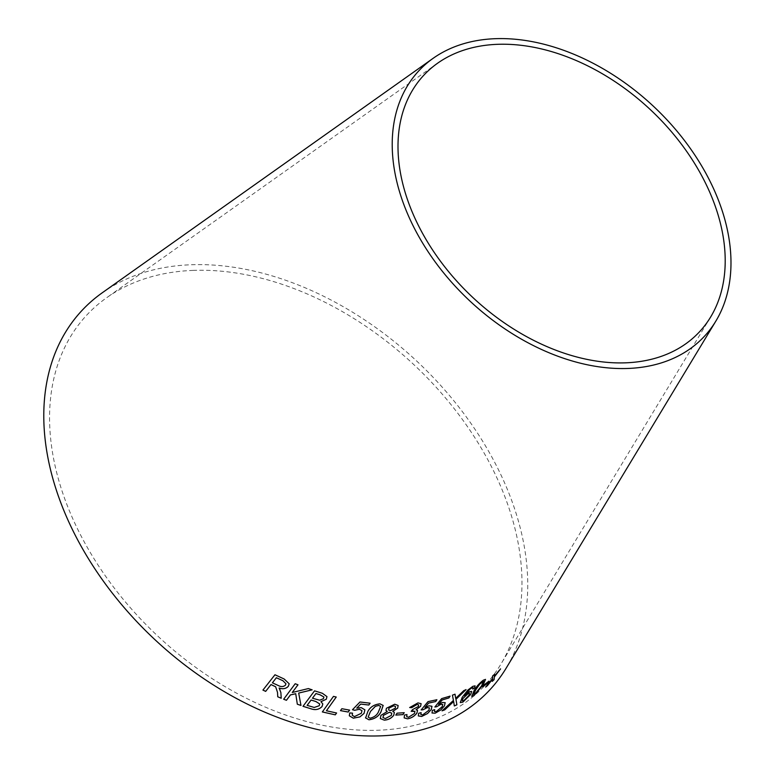 <?xml version="1.0" encoding="UTF-8"?>
<svg xmlns="http://www.w3.org/2000/svg" width="774" height="774" viewBox="0 0 774 774"><rect width="100%" height="100%" fill="white"/><g stroke="black" fill="none" stroke-linecap="round" stroke-linejoin="round"><path stroke-width="0.58" stroke-dasharray="3.87 2.9" d="M192.881 270.407A271.858 186.573 -137.1 0 1 454.58 409.117A271.858 186.573 -137.1 0 1 500.865 664.208A271.858 186.573 -137.1 0 1 158.747 636.973A271.858 186.573 -137.1 0 1 106.628 297.748A271.858 186.573 -137.1 0 1 192.881 270.407M102.245 292.795A278.514 191.139 -137.1 0 1 190.607 264.776A278.514 191.139 -137.1 0 1 458.711 406.882A278.514 191.139 -137.1 0 1 506.128 668.214M281.214 698.225L280.198 689.528M280.198 689.499L279.133 688.009M289.215 683.79L284.155 678.982L274.964 674.764M274.973 674.735L262.947 690.069M285.964 683.81L285.432 685.154C283.4 686.877 281.02 686.983 278.292 685.493L272.4 682.794M298.677 693.04L300.97 705.453M312.135 689.818L308.381 688.55L292.262 692.459M297.971 684.796L295.204 683.713L283.671 699.212M326.957 696.59L322.371 693.252L314.554 690.843M314.554 690.814L303.002 706.314M322.797 703.924L320.949 701.66M323.909 697.045L323.416 698.68L319.72 700.189L312.454 698.196M319.739 703.982L319.217 705.714L314.234 707.417L307.123 705.346M336.226 697.035L333.488 696.348L322.342 711.916M336.593 712.97L326.405 710.745M340.463 710.6L341.847 708.713M349.548 710.116L341.837 708.684M364.873 709.797L361.264 707.62L356.737 708.104M352.48 709.69L359.987 701.96L370.098 703.208M361.98 710.706L361.323 713.299L354.405 716.608M354.395 716.579L352.199 715.224M352.518 713.115L349.761 712.941M349.751 712.912L349.306 715.795M383.169 705.433L379.918 703.827C374.384 704.379 370.378 706.865 367.911 711.287L367.921 711.316M367.911 711.287L365.512 717.827M380.653 706.469L378.36 712.012C376.793 715.244 373.997 717.295 369.991 718.175L368.163 717.101M398.146 705.491L394.721 704.224M394.701 704.195L386.41 708.239L385.965 710.464M387.271 711.422L380.914 715.36L380.344 718.572M394.334 712.39L392.757 711.335M395.543 706.536L395.233 708.181L390.502 710.658L388.587 709.913M391.741 713.173L391.315 715.321L385.317 718.543L382.985 717.595M395.795 715.07L397.072 713.183M404.231 712.661L397.062 713.154M421.085 703.643L417.941 702.908M417.921 702.879L409.659 707.513M418.676 704.882L418.366 706.517M418.347 706.488L412.89 709.603M412.513 709.594L411.158 711.296M414.922 711.422L414.516 713.483M414.496 713.454L408.575 717.227L406.718 716.705M406.95 714.547L404.492 715.06M404.473 715.031L404.144 717.856M417.525 710.358L416.025 709.71M431.96 706.256L428.97 705.762L424.965 707.426M436.855 699.696L428.012 701.621M427.993 701.592L421.191 709.884M429.435 707.891L428.864 710.28M428.844 710.251L422.691 714.895M422.672 714.866L420.863 714.557M421.095 712.631L418.666 713.26M418.647 713.231L418.328 715.931M445.176 702.666L442.399 702.482L438.548 704.369M441.644 698.612L450.081 696.126M441.625 698.583L434.891 706.981M442.747 704.427L442.148 706.778L436.149 711.645M436.12 711.616L434.446 711.49M434.707 709.603L432.385 710.387M432.366 710.358L431.989 712.97M453.632 701.428L454.319 705.965M466.025 689.586L463.79 690.631M463.771 690.601L455.644 698.341M455.006 694.21L452.384 695.129L453.448 700.412M453.419 700.383L442.128 710.764M471.647 691.356L469.508 691.772M469.479 691.743L464.516 695.662M473.02 687.738L472.759 689.044M475.062 685.832L472.798 686.325L467.893 690.05M467.873 690.031L462.175 697.306L460.278 702.579M469.528 693.349L468.831 695.487L463.761 700.596L462.31 700.809M485.521 679.398L483.382 680.114C479.29 683.258 476.136 686.828 473.949 690.824L473.969 690.853M473.949 690.824L471.656 696.155M483.615 681.323L481.457 685.996L474.859 694.094L473.707 694.442M488.878 681.226L483.914 684.961L482.86 686.77M492.593 679.088L492.283 681.314M500.372 669.075L498.804 670.555M498.775 670.526L494.286 676.292M494.586 674.222L492.661 675.876M492.632 675.857L492.545 678.546M492.516 678.517L485.685 687.08M437.523 63.265L106.628 297.748M710.59 317.098L500.865 664.208"/><path stroke-width="1.16" d="M715.853 321.104L506.128 668.214A278.514 191.139 -137.1 0 1 155.632 640.321A278.514 191.139 -137.1 0 1 102.245 292.795L433.14 58.311A194.961 133.796 -137.1 0 1 494.992 38.7A194.961 133.796 -137.1 0 1 682.658 138.169A194.961 133.796 -137.1 0 1 715.853 321.104A194.961 133.796 -137.1 0 1 470.505 301.579A194.961 133.796 -137.1 0 1 433.14 58.311M492.245 681.352L494.035 679.659L494.383 676.873L500.555 668.9L494.315 676.312L494.615 674.251L492.661 675.876L492.545 678.546L485.685 687.08L492.622 679.117L492.274 681.381L494.073 679.688L494.383 676.873M487.813 683.026L488.965 681.149L483.944 684.98L482.802 686.857L487.813 683.026L488.936 681.13M471.656 696.155L473.959 695.652L483.228 684.806L485.521 679.398L483.411 680.143C479.309 683.287 476.165 686.857 473.969 690.853L471.801 696.368M470.776 694.365L471.666 691.385L469.508 691.772L464.535 695.691L469.866 689.276L471.743 687.97L473.078 687.796L472.759 689.044L474.636 687.902L475.091 685.851L472.817 686.354L467.893 690.05L462.194 697.335L460.278 702.579L462.852 702.153L470.776 694.365L471.656 691.366M473.001 687.728L471.743 687.97M454.319 705.965L456.883 704.804L455.963 699.299L466.054 689.615L463.79 690.631L455.673 698.371L455.025 694.201L452.413 695.158L453.448 700.412L442.07 710.832L444.711 709.874L453.661 701.457L454.319 705.965M438.568 704.398L442.177 699.967L448.91 697.945L450.081 696.126L441.644 698.612L434.862 707.02L436.7 706.73L440.793 704.35L442.757 704.446L442.148 706.778L436.149 711.645L434.456 711.5L434.727 709.632L432.385 710.387L432.008 712.999L435.143 713.202L440.774 709.971L444.421 705.907L445.185 702.686L442.428 702.502L438.568 704.398L442.177 699.967M424.984 707.455L428.622 703.092L435.714 701.544L436.884 699.725L428.012 701.621L421.162 709.913L423.097 709.758L427.335 707.6L429.444 707.9L428.864 710.28L422.691 714.895L420.872 714.576L421.124 712.661L418.666 713.26L418.328 715.931L421.695 716.463L427.548 713.541L431.263 709.574L431.969 706.265L428.989 705.801L424.984 707.455L428.603 703.063L435.714 701.544L436.855 699.696M417.941 702.908L409.678 707.542L411.749 707.659L416.954 704.475L418.686 704.901L418.366 706.517L412.532 709.623L411.168 711.325L414.932 711.432L414.516 713.483L408.575 717.227L406.718 716.724L406.969 714.576L404.492 715.06L404.163 717.885L407.521 718.814C411.342 718.166 414.467 716.26 416.915 713.086L417.544 710.387L416.044 709.748L420.64 706.236L421.104 703.672L417.941 702.908M395.795 715.07L402.964 714.586L404.241 712.69L397.072 713.183L395.804 715.099L402.973 714.615L404.231 712.661M397.681 708.142L398.146 705.491L394.721 704.224L386.419 708.268L385.965 710.464L387.29 711.451L380.924 715.389L380.344 718.572L384.262 720.139C388.2 719.926 391.373 718.291 393.773 715.234L394.343 712.419L392.766 711.364L397.681 708.142L398.136 705.472M365.512 717.827L368.917 719.772C374.442 719.114 378.428 716.569 380.856 712.157L383.169 705.433L379.937 703.856C374.393 704.417 370.388 706.904 367.921 711.316L365.58 717.972M356.746 708.133L360.742 704.088L368.84 705.037L370.098 703.208L359.997 701.989L352.489 709.719L354.686 710.29L359.446 709.255L361.98 710.726L361.323 713.299L354.405 716.608L352.209 715.234L352.528 713.144L349.761 712.941L349.306 715.795L353.321 718.175L359.939 716.888L364.061 713.396L364.883 709.826L361.274 707.649L356.746 708.133L360.742 704.088M340.463 710.6L348.184 712.012L349.577 710.116L341.847 708.713L340.463 710.629L348.194 712.041L349.567 710.087M333.488 696.377L322.352 711.945L335.287 714.837L336.593 712.999L326.415 710.764L336.245 697.045L333.488 696.377M322.381 693.281L314.554 690.843L303.002 706.314L310.954 708.791C315.376 710.348 319.072 709.594 322.061 706.536L322.806 703.953L320.958 701.689L326.299 699.232L326.967 696.619L322.381 693.281M300.97 705.453L298.687 693.069L312.145 689.847L308.391 688.57L292.262 692.488L297.98 684.806L295.204 683.742L283.661 699.232L286.438 700.286L290.443 694.926L295.716 693.736L297.322 704.214L300.97 705.453M262.928 690.06L265.676 691.356L271.016 684.545L275.66 686.78L277.508 692.391L277.75 696.794L281.214 698.254L280.875 692.546L279.133 688.038C282.878 689.315 285.916 688.773 288.267 686.393L289.215 683.819L284.155 679.001L274.964 674.764L262.928 690.089L265.666 691.385L271.006 684.574L275.66 686.809L277.508 692.411L277.75 696.794M497.266 44.331A188.305 129.239 -137.1 0 1 678.527 140.404A188.305 129.239 -137.1 0 1 710.59 317.098A188.305 129.239 -137.1 0 1 473.62 298.232A188.305 129.239 -137.1 0 1 437.523 63.265A188.305 129.239 -137.1 0 1 497.266 44.331M277.75 696.764L281.214 698.225M288.267 686.393L288.267 686.364C285.916 688.744 282.878 689.295 279.133 688.009L279.133 688.038M288.267 686.364L289.215 683.81M272.4 682.794L276.376 677.753L282.945 680.723L285.964 683.8L285.432 685.184C283.4 686.906 281.02 687.012 278.292 685.522L272.39 682.823L276.386 677.724L282.936 680.752L285.964 683.8M283.661 699.203L286.438 700.267L290.443 694.897L295.716 693.707L297.322 704.214L300.97 705.424M312.135 689.818L298.687 693.069M297.98 684.777L292.262 692.488M320.949 701.66L326.299 699.232L326.967 696.61M303.002 706.285L310.954 708.791M310.945 708.761C315.366 710.319 319.072 709.564 322.052 706.507L322.061 706.536M322.052 706.507L322.806 703.934M312.464 698.225L315.947 693.523L320.117 694.81L323.909 697.026L323.426 698.709L319.72 700.218L312.464 698.225L315.956 693.552L320.117 694.839L323.909 697.026M307.123 705.346L311.1 700.054L315.908 701.515L319.73 703.963L319.217 705.743L314.244 707.446L307.133 705.375L311.09 700.025L315.918 701.544L319.73 703.963M322.342 711.916L335.287 714.837M335.277 714.808L336.593 712.97M336.235 697.016L326.415 710.764M360.732 704.059L368.84 705.037M368.821 704.998L370.088 703.179M352.48 709.69L354.686 710.29M354.676 710.251L359.446 709.255M359.426 709.226L361.971 710.696M352.199 715.205L352.499 713.144M349.306 715.776L353.321 718.175M353.312 718.146L359.939 716.888M359.929 716.859L364.061 713.396L364.873 709.806M365.502 717.798L368.917 719.772M368.908 719.743C374.432 719.085 378.409 716.54 380.837 712.128L380.856 712.157M380.837 712.128L383.169 705.424M375.342 706.333L378.796 705.414L380.644 706.449L378.37 712.051C376.803 715.273 374.016 717.324 370.001 718.204L368.153 717.082L370.427 711.5L375.342 706.333L378.805 705.443L380.644 706.449M370.427 711.5L375.351 706.362M368.153 717.082L370.436 711.529M392.757 711.335L397.662 708.113M385.955 710.445L387.29 711.451M380.334 718.553L384.262 720.139M384.252 720.11C388.19 719.897 391.354 718.262 393.753 715.205L394.343 712.399M393.695 705.762L395.553 706.556L395.253 708.21L390.512 710.687L388.596 709.922L388.925 708.181L393.695 705.762L395.543 706.536M389.409 712.225L391.741 713.154L391.334 715.35L385.336 718.572L382.975 717.585L383.401 715.379L389.409 712.225L391.741 713.154M383.401 715.379L389.419 712.254M382.995 717.614L383.42 715.418M388.925 708.181L393.705 705.791M388.596 709.922L388.935 708.21M416.044 709.748L420.64 706.236L421.095 703.663M409.659 707.513L411.749 707.659M411.739 707.63L416.954 704.475M416.934 704.446L418.686 704.901M411.158 711.296L412.919 710.929M412.9 710.89L414.932 711.432M406.708 716.695L406.931 714.586M404.154 717.866L407.521 718.814C411.323 718.137 414.448 716.231 416.896 713.057L416.915 713.086M416.896 713.057L417.534 710.377M421.143 709.884L423.097 709.758M423.078 709.729L427.335 707.6M427.306 707.571L429.444 707.9M420.872 714.576L421.085 712.67M418.318 715.921L421.695 716.463M421.666 716.434L427.548 713.541L431.263 709.574M431.234 709.545L431.96 706.256M442.148 699.938L448.91 697.945M448.891 697.916L450.052 696.097M434.843 706.991L436.7 706.73L440.793 704.35M440.764 704.321L442.757 704.446M434.437 711.47L434.688 709.642M431.998 712.989L435.143 713.202L440.774 709.971M440.754 709.942L444.421 705.907L445.176 702.666M454.299 705.936L456.883 704.804M456.863 704.775L455.963 699.299M455.944 699.28L466.025 689.586M454.996 694.172L455.673 698.371M442.041 710.803L444.711 709.874L452.171 702.918M452.151 702.889L453.661 701.457M460.259 702.56L462.823 702.124L470.747 694.346M469.866 689.276L464.535 695.691M469.847 689.247L471.714 687.941M472.73 689.015L474.636 687.902M474.607 687.873L475.072 685.841M468.067 693.61L469.528 693.349L468.86 695.516L463.79 700.625L462.301 700.799L462.968 698.467L468.067 693.61L469.518 693.33M462.968 698.467L468.096 693.639M462.301 700.799L462.997 698.496M471.627 696.126L473.959 695.652M473.93 695.633L483.228 684.806L485.501 679.379M473.717 694.452L475.787 689.702L479.822 684.003L483.615 681.323L481.486 686.025L474.888 694.123L473.717 694.452L475.807 689.731L479.851 684.023L483.624 681.343M482.773 686.828L487.784 682.997M494.354 676.844L500.526 668.881M494.586 674.222L494.315 676.312M485.656 687.06L487.591 685.512M487.562 685.483L492.622 679.117"/></g></svg>

